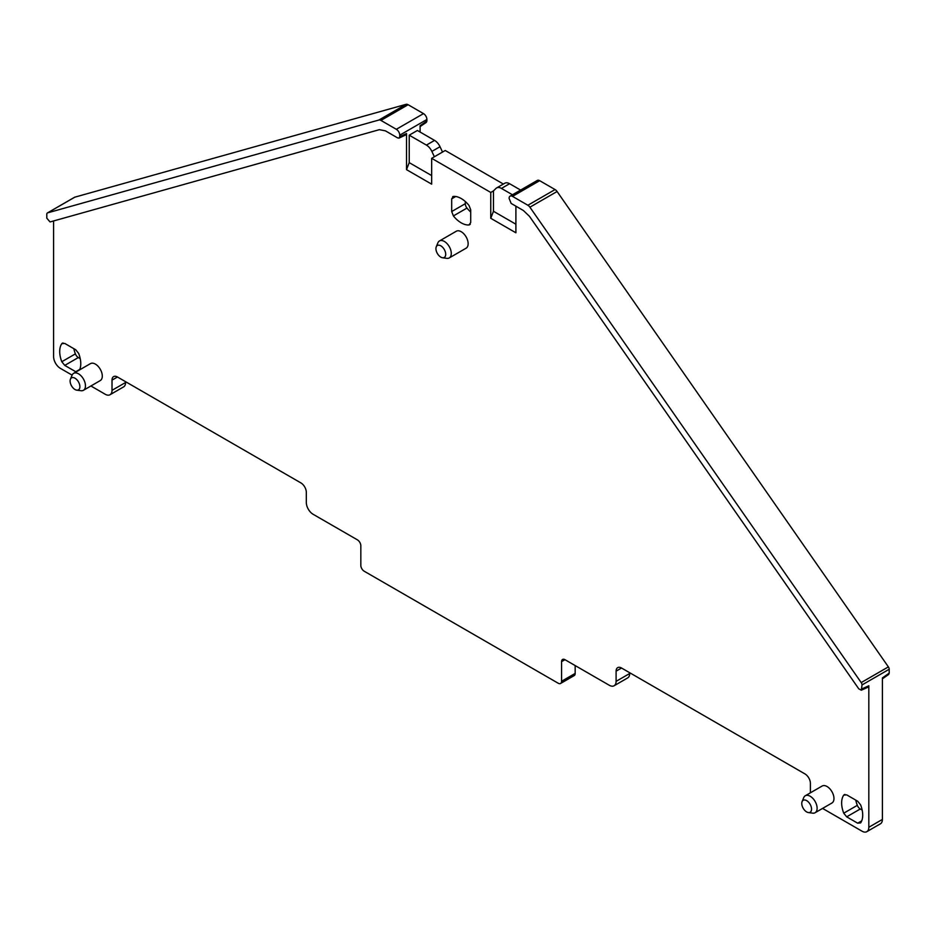 <?xml version="1.0" encoding="UTF-8"?>
<svg xmlns="http://www.w3.org/2000/svg" width="936" height="936" viewBox="0 0 936 936"><rect width="100%" height="100%" fill="white"/><g stroke="black" fill="none" stroke-linecap="round" stroke-linejoin="round"><path stroke-width="1.4" d="M882.402 678.834L888.673 674.435L889.2 673.148L882.402 677.921L882.402 819.421L868.819 827.272A9.606 5.546 -120 0 1 866.83 831.671A9.606 5.546 -120 0 1 862.021 831.191L822.568 808.412M866.83 831.671L880.413 823.82A9.606 5.546 -120 0 0 882.402 819.421M629.682 672.727L629.682 673.522L616.099 681.361A9.606 5.546 -120 0 1 614.11 685.76A9.606 5.546 -120 0 1 609.301 685.281L564.981 659.693A4.809 2.773 -120 0 0 562.571 659.459A4.809 2.773 -120 0 0 561.577 661.647L561.577 681.268A4.809 2.773 -120 0 1 560.582 683.467A4.809 2.773 -120 0 1 558.184 683.221L364.233 571.241A4.809 2.773 60 0 1 360.828 565.367L360.828 545.746A4.809 2.773 60 0 0 357.435 539.861L313.104 514.274A9.606 5.546 60 0 1 306.318 502.503L306.318 492.313A7.687 4.434 60 0 0 300.877 482.894L117.456 376.997L112.016 380.133A7.687 4.434 60 0 1 113.607 376.611A7.687 4.434 60 0 1 117.456 376.997M614.11 685.76L627.693 677.91A9.606 5.546 -120 0 0 629.682 673.522M575.172 665.578L575.172 673.417L561.577 681.268M560.582 683.467L574.178 675.616A4.809 2.773 -120 0 0 575.172 673.417M112.016 380.133L112.016 390.335A9.606 5.546 60 0 1 110.027 394.735L123.611 386.884A9.606 5.546 -120 0 0 125.599 382.485L125.599 381.701M426.898 119.492L399.73 135.182A4.809 2.773 60 0 0 396.326 129.297L423.505 113.619A4.809 2.773 -120 0 1 426.898 119.492L426.898 121.06L420.1 125.67L420.1 132.046M503.369 184.041L445.243 150.485L434.374 156.757L431.87 151.421A9.606 5.546 -120 0 0 426.418 145.103L409.231 135.182L409.231 162.642L431.66 175.582M855.773 800.128A22.101 12.753 -120 0 0 857.329 805.334A4.809 2.773 -120 0 0 860.266 808.996L862.161 810.085M469.72 224.722L469.018 224.944A22.101 12.753 -120 0 1 453.398 215.923L451.69 211.548L465.286 203.697L465.286 201.509M465.286 203.697A4.809 2.773 -120 0 0 466.982 208.073A22.101 12.753 -120 0 0 470.714 212.027M73.839 348.672A22.101 12.753 -120 0 0 75.383 353.89A4.809 2.773 -120 0 0 78.332 357.552L80.227 358.64M515.9 206.177L515.9 232.795L490.756 218.287L493.471 211.279L493.471 190.886L495.975 188.429A9.606 5.546 -120 0 1 496.63 187.937A9.606 5.546 -120 0 1 501.439 188.417L512.448 194.77M509.102 198.338L511.138 203.428L523.399 210.518L529.46 216.321L858.78 688.861L861.342 690.206L862.021 684.941A2.878 1.661 -120 0 0 861.202 682.578L529.905 207.195A4.809 2.773 -120 0 0 527.881 205.253L512.495 196.373A4.809 2.773 -120 0 0 510.097 196.139A4.809 2.773 -120 0 0 509.102 198.338M434.374 156.757L431.66 158.324L490.756 192.453L493.471 190.886M399.73 135.182L399.73 136.75L406.516 133.509L406.516 169.65L409.231 162.642M442.529 152.053L440.025 146.718A9.606 5.546 -120 0 0 434.561 140.4L417.386 130.478L409.231 135.182M420.1 126.594L426.36 122.347L426.898 121.06M53.598 220.954L53.598 356.604A9.606 5.546 60 0 0 60.384 368.363L72.095 375.125M406.516 133.509L405.85 134.878L399.052 138.107L397.683 137.931L385.421 130.853L379.373 129.671L50.053 221.949L46.8 218.17L46.8 214.274A2.878 1.661 -120 0 1 47.397 212.952L74.576 197.262A2.878 1.661 -120 0 0 74.377 197.414M90.909 385.983L105.23 394.255A9.606 5.546 60 0 0 110.027 394.735M810.4 792.815L810.4 783.338A7.687 4.434 -120 0 0 804.96 773.92L621.539 668.023A7.687 4.434 -120 0 0 617.69 667.649A7.687 4.434 -120 0 0 616.099 671.159L616.099 681.361M889.2 673.148L889.2 669.252A2.878 1.661 -120 0 0 888.381 666.888L557.084 191.506A4.809 2.773 -120 0 0 555.06 189.563L539.674 180.683A4.809 2.773 -120 0 0 537.276 180.449L510.097 196.139M861.342 690.206L868.128 687.141L868.819 685.772L868.819 827.272M520.603 190.066L509.582 183.713A9.606 5.546 -120 0 0 504.785 183.234L496.63 187.937M515.9 224.219L493.471 211.279M490.756 192.453L490.756 218.287M431.66 158.324L431.66 184.158L406.516 169.65M62.338 343.184L61.799 343.688A22.101 12.753 -120 0 0 61.799 361.729L75.383 353.89M63.04 342.974L61.799 343.688L64.748 343.43L75.734 349.771L78.671 353.434A22.101 12.753 -120 0 1 79.572 369.907M76.085 371.92L64.748 365.391L61.799 361.729M846.682 816.835L857.668 823.189L860.617 822.919A22.101 12.753 -120 0 0 860.617 804.878L857.668 801.216L846.682 794.875L843.734 795.132A22.101 12.753 -120 0 0 843.734 813.185L846.682 816.835L860.266 808.996M844.272 794.641L844.986 794.418M808.4 812.565L812.659 813.15A9.805 5.663 -120 0 0 815.092 812.729L831.94 803.006A9.805 5.663 -120 0 0 833.964 798.513A9.805 5.663 -120 0 0 829.694 788.65A9.805 5.663 -120 0 0 822.136 786.029L805.288 795.764A9.805 5.663 -120 0 0 803.72 797.647L802.093 801.625A6.915 3.99 -120 0 0 801.766 803.462A6.915 3.99 -120 0 0 808.4 812.565A6.915 3.99 -120 0 0 811.547 809.102A6.915 3.99 -120 0 0 807.546 801.239A6.915 3.99 -120 0 0 802.093 801.625M470.258 224.219L469.018 224.944L470.714 222.522L470.714 209.839L469.018 205.464A22.101 12.753 -120 0 0 453.398 196.431L451.69 198.853L451.69 211.548M452.696 196.654L453.398 196.431M83.421 390.312L100.269 380.578A9.805 5.663 -120 0 0 102.305 376.096A9.805 5.663 -120 0 0 98.023 366.233A9.805 5.663 -120 0 0 90.476 363.613L73.628 373.335A9.805 5.663 60 0 1 81.175 375.956A9.805 5.663 60 0 1 85.457 385.819A9.805 5.663 60 0 1 83.421 390.312A9.805 5.663 60 0 1 80.999 390.721L76.74 390.148A6.915 3.99 60 0 1 70.106 381.034A6.915 3.99 60 0 1 70.422 379.209A6.915 3.99 60 0 1 75.886 378.823A6.915 3.99 60 0 1 79.888 386.685A6.915 3.99 60 0 1 76.74 390.148M442.576 257.763L446.823 258.348A9.805 5.663 -120 0 0 449.257 257.926L466.105 248.204A9.805 5.663 -120 0 0 468.14 243.711A9.805 5.663 -120 0 0 461.202 231.707A9.805 5.663 -120 0 0 456.312 231.227L439.452 240.961A9.805 5.663 -120 0 0 437.884 242.845L436.258 246.823A6.915 3.99 -120 0 0 435.93 248.66A6.915 3.99 -120 0 0 442.576 257.763A6.915 3.99 -120 0 0 445.711 254.299A6.915 3.99 -120 0 0 441.71 246.437A6.915 3.99 -120 0 0 436.258 246.823M396.326 129.297L380.94 120.416A4.809 2.773 -120 0 0 378.916 120.019L47.619 212.858L74.798 197.168A2.878 1.661 -120 0 0 74.576 197.262M74.798 197.168L406.095 104.329L378.916 120.019M423.505 113.619L408.119 104.727A4.809 2.773 -120 0 0 406.095 104.329M399.052 138.107L399.73 136.75M815.092 812.729A9.805 5.663 -120 0 0 817.116 808.248A9.805 5.663 -120 0 0 812.846 798.385A9.805 5.663 -120 0 0 805.288 795.764M70.422 379.209L72.049 375.231A9.805 5.663 60 0 1 73.628 373.335M449.257 257.926A9.805 5.663 -120 0 0 451.281 253.445A9.805 5.663 -120 0 0 447.01 243.582A9.805 5.663 -120 0 0 439.452 240.961M112.016 390.335L125.599 382.485M564.981 659.693L561.577 661.647M621.539 668.023L616.099 671.159M889.2 669.252L862.021 684.941M862.021 688.837L868.819 685.772M509.582 183.713L501.439 188.417M539.674 180.683L512.495 196.373M440.025 146.718L431.87 151.421M434.561 140.4L426.418 145.103M888.381 666.888L861.202 682.578M557.084 191.506L529.905 207.195M555.06 189.563L527.881 205.253M380.94 120.416L408.119 104.727M843.734 813.185L857.329 805.334M861.717 820.849L857.668 823.189M453.398 215.923L466.982 208.073M455.75 196.513L451.69 198.853M64.748 365.391L78.332 357.552M79.782 369.404L75.734 371.732"/></g></svg>
